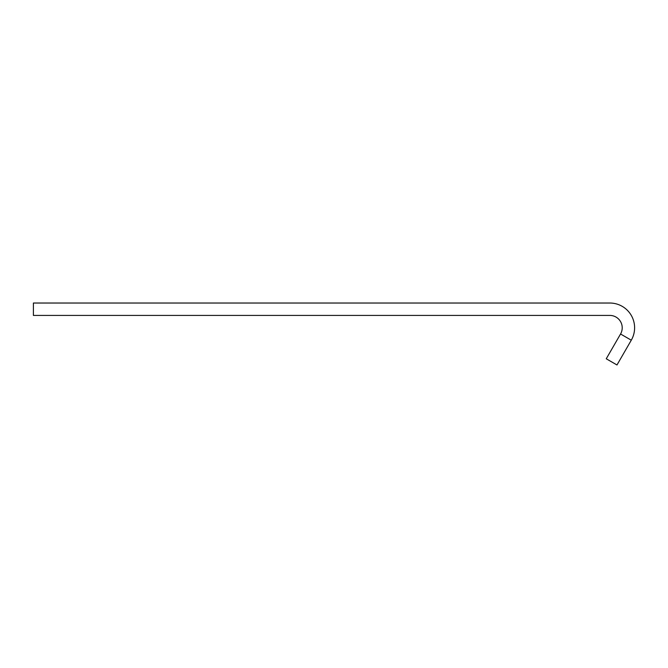 <?xml version="1.0" encoding="UTF-8"?>
<svg xmlns="http://www.w3.org/2000/svg" width="668" height="668" viewBox="0 0 668 668"><rect width="100%" height="100%" fill="white"/><g stroke="black" fill="none" stroke-linecap="round" stroke-linejoin="round"><path stroke-width="1" d="M631.285 340.196A24.774 24.774 0 0 0 609.826 303.03L33.4 303.03L33.4 315.421L609.826 315.421A12.383 12.383 0 0 1 620.555 334L631.285 340.196L616.981 364.97L606.252 358.774L620.555 334"/></g></svg>
